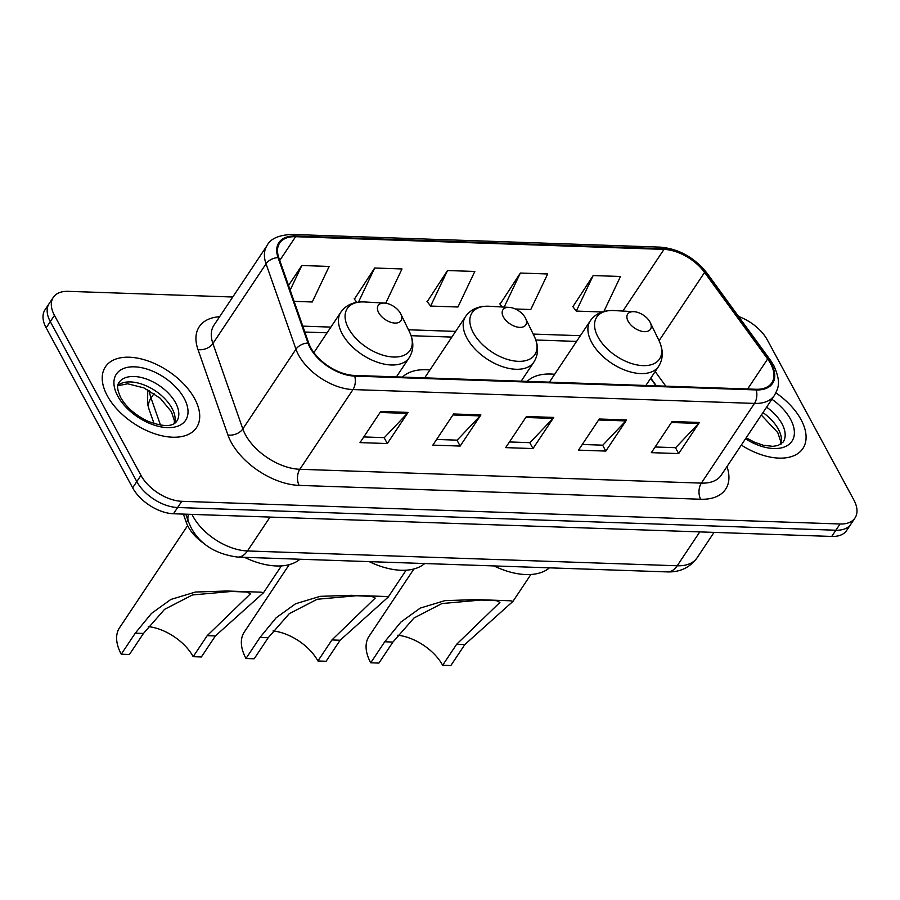 <?xml version="1.0" encoding="UTF-8"?>
<svg xmlns="http://www.w3.org/2000/svg" width="900" height="900" viewBox="0 0 900 900"><rect width="100%" height="100%" fill="white"/><g stroke="black" fill="none" stroke-linecap="round" stroke-linejoin="round"><path stroke-width="1.35" d="M429.907 370.001A60.458 34.594 33.7 0 0 402.435 377.089M554.648 374.299A60.458 34.594 33.7 0 0 527.164 381.386M656.044 385.83L650.621 378.382M205.493 544.534A34.223 19.575 -146.3 0 1 186.3 522.439L183.375 514.091M232.751 297.011L68.265 291.341A34.223 19.575 33.7 0 0 53.303 297.36L45 309.814A34.223 19.575 33.7 0 0 46.159 327.859L132.649 487.811A34.223 19.575 33.7 0 0 173.475 513.754L831.735 536.445A34.223 19.575 33.7 0 0 846.697 530.426L850.849 524.205A34.223 19.575 33.7 0 1 835.886 530.224A34.223 19.575 33.7 0 0 850.849 524.205L855 517.972A34.223 19.575 33.7 0 0 853.841 499.939L767.351 339.975A34.223 19.575 33.7 0 0 738.585 316.507M53.303 297.36A34.223 19.575 33.7 0 0 54.461 315.394L140.951 475.358A34.223 19.575 33.7 0 0 181.778 501.3L177.626 507.521L835.886 530.224L177.626 507.521A34.223 19.575 33.7 0 1 136.8 481.59A34.223 19.575 33.7 0 0 177.626 507.521L173.475 513.754M54.461 315.394L50.31 321.626L136.8 481.59L50.31 321.626A34.223 19.575 33.7 0 1 49.151 303.593A34.223 19.575 33.7 0 0 50.31 321.626L46.159 327.859M801.034 419.625A54.754 31.32 33.7 0 0 775.89 392.861A54.754 31.32 33.7 0 1 801.034 419.625A54.754 31.32 33.7 0 1 802.89 448.481A54.754 31.32 33.7 0 0 801.034 419.625M194.67 398.723A54.754 31.32 33.7 0 0 148.646 361.17A54.754 31.32 33.7 0 0 105.413 366.851A54.754 31.32 33.7 0 0 107.269 395.707A54.754 31.32 33.7 0 0 153.292 433.26A54.754 31.32 33.7 0 0 196.526 427.579A54.754 31.32 33.7 0 0 194.67 398.723A54.754 31.32 33.7 0 0 148.646 361.17A54.754 31.32 33.7 0 0 105.413 366.851A54.754 31.32 33.7 0 0 107.269 395.707A54.754 31.32 33.7 0 0 153.292 433.26A54.754 31.32 33.7 0 0 196.526 427.579A54.754 31.32 33.7 0 0 194.67 398.723M770.58 363.611A36.495 20.88 -146.3 0 1 771.817 382.86A36.495 20.88 -146.3 0 1 755.865 389.272L354.353 375.435A36.495 20.88 -146.3 0 1 308.745 343.147L278.82 257.738A36.495 20.88 -146.3 0 1 279.641 243.112A36.495 20.88 -146.3 0 1 295.605 236.7L663.975 249.401A36.495 20.88 -146.3 0 1 704.587 272.419L767.644 358.965A36.495 20.88 -146.3 0 1 770.58 363.611M771.311 363.645A37.417 21.409 33.7 0 0 768.296 358.875L705.24 272.329A37.417 21.409 33.7 0 0 663.615 248.737L295.245 236.036A37.417 21.409 33.7 0 0 278.044 257.602L307.969 343.012A37.417 21.409 33.7 0 0 354.713 376.099L756.225 389.936A37.417 21.409 33.7 0 0 771.311 363.645M380.756 411.469L360 442.609L387.315 443.543L408.071 412.414L380.756 411.469M363.78 436.939L384.322 437.647L407.295 413.392A9.124 5.49 -88 0 0 408.071 412.414M384.12 437.636L387.315 443.543M453.589 413.978L432.844 445.118L460.159 446.062L480.904 414.923L453.589 413.978M436.613 439.447L457.155 440.156L480.127 415.901A9.124 5.49 -88 0 0 480.904 414.923M456.964 440.145L460.159 446.062M672.097 421.515L651.352 452.655L678.668 453.589L699.413 422.46L672.097 421.515M655.133 446.985L675.664 447.694L698.636 423.439A9.124 5.49 -88 0 0 699.413 422.46M675.472 447.683L678.668 453.589M599.265 419.006L578.509 450.135L605.824 451.08L626.58 419.94L599.265 419.006M582.289 444.476L602.831 445.174L625.804 420.919A9.124 5.49 -88 0 0 626.58 419.94M602.629 445.174L605.824 451.08M526.433 416.486L505.676 447.626L532.991 448.571L553.748 417.431L526.433 416.486M509.456 441.956L529.988 442.665L552.971 418.41A9.124 5.49 -88 0 0 553.748 417.431M529.796 442.665L532.991 448.571M741.319 445.072A54.754 31.32 33.7 0 0 802.89 448.481A54.754 31.32 33.7 0 1 741.319 445.072M181.778 501.3L840.038 523.991A34.223 19.575 33.7 0 0 855 517.972M294.109 301.354L312.266 301.984L329.152 266.445L301.838 265.5L288.529 285.457M515.306 308.981L530.775 309.521L547.661 273.983L520.346 273.037L500.051 304.189M603.877 311.479L620.494 276.491L593.179 275.546L572.884 306.697M385.718 303.21L401.985 268.954L374.67 268.009L354.375 299.171M447.502 270.529L430.627 306.067L457.942 307.001L474.817 271.463L447.502 270.529L427.207 301.68M430.627 306.067L426.96 301.354M502.234 306.99L499.793 303.863M520.346 273.037L504.169 307.103M593.179 275.546L576.304 311.085L602.168 311.974M576.304 311.085L572.636 306.371M356.85 302.344L354.127 298.845M374.67 268.009L358.47 302.119M301.838 265.5L290.16 290.093M413.933 568.957L369.011 636.345A50.186 28.71 33.7 0 0 370.721 662.794L384.728 641.779L400.894 622.069L420.289 608.074L444.892 600.637L476.1 599.602L510.615 600.795L512.955 601.38L464.85 644.535L450.832 665.561L442.642 665.28A39.926 22.838 33.7 0 0 397.777 635.22M442.642 665.28L456.66 644.254L499.939 602.393L496.519 600.671L481.095 600.041L441.923 603.551L413.989 617.985L392.929 642.06L378.911 663.086L370.721 662.794M628.144 321.289A13.691 7.83 33.7 0 0 644.186 331.65A13.691 7.83 33.7 0 0 650.261 322.56A13.691 7.83 33.7 0 0 649.991 322.043A13.691 7.83 33.7 0 0 633.938 311.681A13.691 7.83 33.7 0 0 628.144 321.289M493.954 565.931A62.73 35.899 33.7 0 0 549.416 567.844M289.192 564.66L244.282 632.048A50.186 28.71 33.7 0 0 245.981 658.496L259.999 637.47L276.154 617.771L295.549 603.776L320.164 596.34L351.371 595.305L385.886 596.498L388.215 597.082L340.121 640.238L326.104 661.264L317.914 660.982A39.926 22.838 33.7 0 0 273.037 630.923M317.914 660.982L331.92 639.956L375.21 598.084L371.779 596.374L356.366 595.744L317.194 599.254L289.26 613.688L268.189 637.751L254.183 658.778L245.981 658.496M503.415 316.991A13.691 7.83 33.7 0 0 519.457 327.353A13.691 7.83 33.7 0 0 525.533 318.262A13.691 7.83 33.7 0 0 525.262 317.745A13.691 7.83 33.7 0 0 509.209 307.384A13.691 7.83 33.7 0 0 503.415 316.991M369.214 561.634A62.73 35.899 33.7 0 0 424.688 563.546M187.627 525.6L119.554 627.739A50.186 28.71 33.7 0 0 121.252 654.199L135.27 633.173L151.425 613.462L170.82 599.467L195.424 592.043L226.643 591.008L261.157 592.189L263.486 592.774L215.381 635.94L201.375 656.966L193.174 656.674A39.926 22.838 33.7 0 0 148.309 626.614M193.174 656.674L207.191 635.648L250.47 593.786L247.05 592.065L231.626 591.446L192.465 594.956L164.52 609.379L143.46 633.454L129.442 654.48L121.252 654.199M378.675 312.694A13.691 7.83 33.7 0 0 394.729 323.055A13.691 7.83 33.7 0 0 400.793 313.965A13.691 7.83 33.7 0 0 400.534 313.447A13.691 7.83 33.7 0 0 384.48 303.086A13.691 7.83 33.7 0 0 378.675 312.694M244.485 557.325A62.73 35.899 33.7 0 0 299.959 559.238M187.864 520.087L186.3 522.439M192.015 514.395A45.63 26.1 33.7 0 0 193.028 516.375A45.63 26.1 33.7 0 0 247.466 550.957L677.205 565.774A45.63 26.1 33.7 0 0 697.14 557.752C689.94 567.562 680.029 572.288 667.406 571.905L237.667 557.089A22.815 13.725 92 0 0 247.466 550.957L270.045 517.084M699.784 531.9L677.205 565.774A22.815 13.725 92 0 1 667.406 571.905M188.595 514.271A22.815 14.906 160.7 0 0 188.415 521.663L185.794 514.181M831.735 536.445L840.038 523.991M132.649 487.811L140.951 475.358M149.434 390.645A45.63 26.1 33.7 0 0 151.02 398.059L154.058 393.502M154.046 423.54L148.984 409.106A22.815 14.906 160.7 0 1 151.02 398.059L160.481 425.048M726.975 466.594A57.038 32.636 -146.3 0 1 700.673 499.241L299.16 485.392A11.408 6.862 92 0 1 299.846 469.282L701.359 483.12A45.63 26.1 33.7 0 0 721.305 475.099L774.439 395.392A45.63 26.1 -146.3 0 1 754.492 403.414A11.408 6.862 -88 0 0 756.225 389.936M299.16 485.392A57.038 32.636 -146.3 0 1 231.12 442.17A57.038 32.636 -146.3 0 1 227.903 434.959L197.977 349.549A57.038 32.636 -146.3 0 1 219.611 316.733M245.407 434.7A45.63 26.1 33.7 0 0 299.846 469.282L352.98 389.565A45.63 26.1 -146.3 0 1 295.965 349.223L266.04 263.812A45.63 26.1 -146.3 0 1 267.075 245.531L213.941 325.238A45.63 26.1 33.7 0 0 212.917 343.519L242.831 428.929A45.63 26.1 33.7 0 0 245.407 434.7M774.439 395.392C777.938 388.339 781.706 383.344 773.82 365.603L770.242 359.955A11.408 5.062 143.9 0 0 768.296 358.875M770.242 359.955L707.186 273.398C694.609 257.58 678.971 248.828 660.296 247.14A11.408 6.862 92 0 1 663.615 248.737M295.245 236.036A11.408 6.862 -88 0 0 291.915 234.439C278.707 235.058 270.428 238.748 267.075 245.531M278.044 257.602A11.408 7.447 160.7 0 0 266.04 263.812L212.917 343.519A11.408 7.447 -19.3 0 1 197.977 349.549M707.186 273.398A11.408 5.062 143.9 0 0 705.24 272.329M307.969 343.012A11.408 7.447 160.7 0 0 295.965 349.223L242.831 428.929A11.408 7.447 -19.3 0 1 227.903 434.959M354.713 376.099A11.408 6.862 92 0 1 352.98 389.565L754.492 403.414L701.359 483.12A11.408 6.862 92 0 0 700.673 499.241M295.605 236.7L279.776 260.449M767.644 358.965L747.63 388.991M704.587 272.419L659.059 340.718M665.82 386.168L655.178 371.543M663.975 249.401L622.879 311.062M580.365 335.7L533.194 334.08M455.636 331.402L408.465 329.782M330.907 327.105L302.782 326.137M525.769 417.476L552.971 418.41M598.613 419.985L625.804 420.919M671.445 422.494L698.636 423.439M452.936 414.968L480.127 415.901M380.104 412.459L407.295 413.392M781.054 444.127A34.762 19.89 33.7 0 0 778.342 429.199A34.762 19.89 33.7 0 0 762.964 412.605M746.168 437.794L754.594 442.271L763.312 445.252L772.852 446.344L778.072 445.522L783.146 442.069A34.762 19.89 33.7 0 0 781.965 423.743A34.762 19.89 33.7 0 0 766.586 407.16M745.492 438.817A41.614 23.805 33.7 0 0 785.227 446.636A41.614 23.805 33.7 0 0 790.549 419.265A41.614 23.805 33.7 0 0 771.874 399.229M549.405 382.151L590.299 320.805C595.519 313.493 603.416 310.084 614.002 310.556A37.721 21.578 33.7 0 0 598.028 337.039A37.721 21.578 33.7 0 0 642.251 365.591A37.721 21.578 33.7 0 0 658.98 340.537L650.261 322.56M590.299 320.805A41.062 23.49 33.7 0 0 591.694 342.45A41.062 23.49 33.7 0 0 626.209 370.609A41.062 23.49 33.7 0 0 658.631 366.356C663.367 358.729 663.48 350.123 658.98 340.537M392.929 642.06L384.728 641.779M464.85 644.535L456.66 644.254M424.676 377.854L465.57 316.507C470.79 309.195 478.688 305.786 489.262 306.259A37.721 21.578 33.7 0 0 473.299 332.73A37.721 21.578 33.7 0 0 517.523 361.294A37.721 21.578 33.7 0 0 534.24 336.229L525.533 318.262M465.57 316.507A41.062 23.49 33.7 0 0 466.965 338.152A41.062 23.49 33.7 0 0 501.48 366.311A41.062 23.49 33.7 0 0 533.903 362.048C538.639 354.42 538.751 345.814 534.24 336.229M268.189 637.751L259.999 637.47M340.121 640.238L331.92 639.956M313.897 352.609L340.83 312.199C346.05 304.897 353.947 301.478 364.534 301.95A37.721 21.578 33.7 0 0 348.559 328.433A37.721 21.578 33.7 0 0 392.782 356.985A37.721 21.578 33.7 0 0 409.511 331.931L400.793 313.965M340.83 312.199A41.062 23.49 33.7 0 0 342.225 333.844A41.062 23.49 33.7 0 0 376.74 362.014A41.062 23.49 33.7 0 0 409.174 357.75C413.91 350.123 414.022 341.516 409.511 331.931M143.46 633.454L135.27 633.173M215.381 635.94L207.191 635.648M174.69 423.225A34.762 19.89 33.7 0 0 171.979 408.296A34.762 19.89 33.7 0 0 145.631 385.571A34.762 19.89 33.7 0 0 117.832 385.324M175.612 402.84A34.762 19.89 33.7 0 0 146.385 379.001A34.762 19.89 33.7 0 0 118.924 382.601C118.62 383.681 115.245 385.616 120.668 397.485C126.304 407.396 135.495 415.361 148.23 421.369C163.339 426.994 172.856 426.926 176.782 421.166A34.762 19.89 33.7 0 0 175.612 402.84M117.754 396.067A41.614 23.805 33.7 0 0 167.4 427.613A41.614 23.805 33.7 0 0 184.185 398.363A41.614 23.805 33.7 0 0 134.539 366.829A41.614 23.805 33.7 0 0 117.754 396.067M237.667 557.089C215.606 554.108 200.104 544.365 191.171 527.85L188.415 521.663M697.14 557.752L714.049 532.384M148.984 409.106L147.611 404.145L147.735 389.723M660.296 247.14L291.915 234.439M576.574 341.404L535.815 339.998M451.834 337.095L411.086 335.7M327.105 332.798L304.853 332.032M656.404 385.841L650.79 378.124M780.683 444.364L780.739 441.506L777.78 432.641L761.332 415.046M512.955 601.38L530.876 574.493M645.885 385.481L658.631 366.356M633.938 311.681L614.002 310.556M388.215 597.071L406.136 570.184M521.156 381.184L533.903 362.048M509.209 307.384L489.262 306.259M263.486 592.774L281.407 565.886M396.428 376.875L409.174 357.75M384.48 303.086L364.534 301.95M174.319 423.461L174.375 420.604L171.416 411.739L160.312 398.329L143.865 387.866L127.642 383.782L117.754 385.762"/></g></svg>
